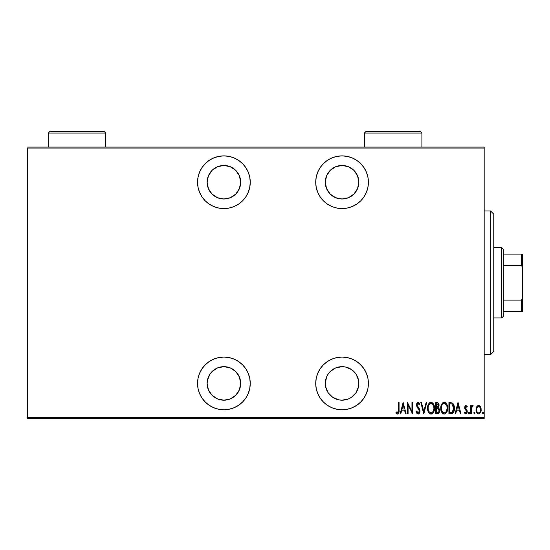<?xml version="1.0" encoding="UTF-8"?>
<svg xmlns="http://www.w3.org/2000/svg" width="550" height="550" viewBox="0 0 550 550"><rect width="100%" height="100%" fill="white"/><g stroke="black" fill="none" stroke-linecap="round" stroke-linejoin="round"><path stroke-width="0.82" d="M223.905 357.074A26.345 26.345 0 0 1 250.25 383.419A26.345 26.345 0 0 1 223.905 409.771L229.041 409.262L233.984 407.763L238.542 405.329L242.536 402.05L245.809 398.056L248.242 393.504L249.741 388.561L250.25 383.419L249.741 378.283L248.242 373.34L245.809 368.782L242.536 364.794L238.542 361.515L233.984 359.081L229.041 357.582L223.905 357.074L218.762 357.582L213.819 359.081L209.268 361.515L205.274 364.794L201.994 368.782L199.561 373.34L198.062 378.283L197.553 383.419L198.062 388.561L199.561 393.504L201.994 398.056L205.274 402.05L209.268 405.329L213.819 407.763L218.762 409.262L223.905 409.771A26.345 26.345 0 0 1 197.553 383.419A26.345 26.345 0 0 1 223.905 357.074M223.905 155.884A26.345 26.345 0 0 1 250.25 182.229A26.345 26.345 0 0 1 223.905 208.574L229.041 208.065L233.984 206.566L238.542 204.133L242.536 200.86L245.809 196.866L248.242 192.308L249.741 187.364L250.25 182.229L249.741 177.086L248.242 172.143L245.809 167.592L242.536 163.597L238.542 160.318L233.984 157.884L229.041 156.386L223.905 155.884L218.762 156.386L213.819 157.884L209.268 160.318L205.274 163.597L201.994 167.592L199.561 172.143L198.062 177.086L197.553 182.229L198.062 187.364L199.561 192.308L201.994 196.866L205.274 200.86L209.268 204.133L213.819 206.566L218.762 208.065L223.905 208.574A26.345 26.345 0 0 1 197.553 182.229A26.345 26.345 0 0 1 223.905 155.884M342.066 357.074A26.345 26.345 0 0 1 368.411 383.419A26.345 26.345 0 0 1 342.066 409.771L347.201 409.262L352.144 407.763L356.703 405.329L360.697 402.05L363.969 398.056L366.403 393.504L367.902 388.561L368.411 383.419L367.902 378.283L366.403 373.34L363.969 368.782L360.697 364.794L356.703 361.515L352.144 359.081L347.201 357.582L342.066 357.074L336.923 357.582L331.98 359.081L327.429 361.515L323.434 364.794L320.155 368.782L317.721 373.34L316.222 378.283L315.721 383.419L316.222 388.561L317.721 393.504L320.155 398.056L323.434 402.05L327.429 405.329L331.98 407.763L336.923 409.262L342.066 409.771A26.345 26.345 0 0 1 315.721 383.419A26.345 26.345 0 0 1 342.066 357.074M342.066 155.884A26.345 26.345 0 0 1 368.411 182.229A26.345 26.345 0 0 1 342.066 208.574L347.201 208.065L352.144 206.566L356.703 204.133L360.697 200.86L363.969 196.866L366.403 192.308L367.902 187.364L368.411 182.229L367.902 177.086L366.403 172.143L363.969 167.592L360.697 163.597L356.703 160.318L352.144 157.884L347.201 156.386L342.066 155.884L336.923 156.386L331.98 157.884L327.429 160.318L323.434 163.597L320.155 167.592L317.721 172.143L316.222 177.086L315.721 182.229L316.222 187.364L317.721 192.308L320.155 196.866L323.434 200.86L327.429 204.133L331.98 206.566L336.923 208.065L342.066 208.574A26.345 26.345 0 0 1 315.721 182.229A26.345 26.345 0 0 1 342.066 155.884M342.066 165.461A16.768 16.768 0 0 1 358.834 182.229A16.768 16.768 0 0 1 342.066 198.997A16.768 16.768 0 0 1 325.298 182.229A16.768 16.768 0 0 1 342.066 165.461L348.48 166.739L353.918 170.369L357.555 175.814L358.834 182.229L357.555 188.643L353.918 194.081L348.48 197.718L342.066 198.997L335.651 197.718L330.206 194.081L326.576 188.643L325.298 182.229L326.576 175.814L330.206 170.369L335.651 166.739L342.066 165.461M328.123 374.103L330.206 371.566L335.651 367.929L342.066 366.658A16.768 16.768 0 0 1 358.834 383.419A16.768 16.768 0 0 1 342.066 400.187A16.768 16.768 0 0 1 325.298 383.419A16.768 16.768 0 0 1 342.066 366.658L345.338 366.974L351.381 369.483L356.008 374.103L358.511 380.153L358.511 386.691L356.008 392.734L351.381 397.361L348.48 398.908L342.066 400.187L338.793 399.864L332.75 397.361L328.123 392.734L325.621 386.691L325.298 383.419L326.576 377.004L328.268 373.897M223.905 165.461A16.768 16.768 0 0 1 240.666 182.229A16.768 16.768 0 0 1 223.905 198.997A16.768 16.768 0 0 1 207.137 182.229A16.768 16.768 0 0 1 223.905 165.461L230.319 166.739L235.758 170.369L239.394 175.814L240.666 182.229L239.394 188.643L235.758 194.081L230.319 197.718L223.905 198.997L217.484 197.718L212.046 194.081L208.416 188.643L207.137 182.229L208.416 175.814L212.046 170.369L217.484 166.739L223.905 165.461M223.905 366.658A16.768 16.768 0 0 1 240.666 383.419A16.768 16.768 0 0 1 223.905 400.187A16.768 16.768 0 0 1 207.137 383.419A16.768 16.768 0 0 1 223.905 366.658L230.319 367.929L235.758 371.566L239.394 377.004L240.666 383.419L239.394 389.84L235.758 395.278L230.319 398.908L223.905 400.187L217.484 398.908L212.046 395.278L208.416 389.84L207.137 383.419L207.46 380.153L209.962 374.103L212.046 371.566L217.484 367.929L223.905 366.658L220.633 366.974M358.353 186.216L357.885 187.791M357.94 378.036L358.304 379.259M484.179 417.594L27.5 417.594L27.5 148.053L484.179 148.053L484.179 417.594L484.179 147.097L27.5 147.097L484.179 147.097L484.179 148.053L27.5 148.053L27.5 417.594L484.179 417.594L484.179 418.55L484.179 417.594M476.692 406.801L476.039 410.376L477.352 413.428L478.589 413.902L479.827 413.428L481.037 411.043L480.796 407.481L479.188 405.549L477.991 405.549L477.029 406.292L476.011 409.695C475.888 411.847 476.747 413.249 478.589 413.902C480.432 413.243 481.291 411.84 481.168 409.695L480.487 406.794L478.589 405.446L476.692 406.801M471.281 413.758L470.711 413.758L471.281 413.758L471.515 407.674L473.144 405.728L472.113 405.591L471.281 406.794L471.281 405.591L470.711 405.591L470.711 413.758L470.711 405.591L470.711 413.758L471.281 413.758L471.398 408.21L473.144 405.728L472.574 405.446L471.281 406.794L471.281 405.591L470.711 405.591L471.281 405.591M465.967 405.446L464.949 406.251L464.702 407.914L465.08 409.166L466.524 410.809L466.647 412.019L466.015 412.864L464.798 412.039L464.399 412.796L465.355 413.806L466.187 413.834L466.957 413.022L467.211 410.898L465.272 407.371L465.774 406.484L466.868 407.309L467.266 406.608L465.967 405.446L464.688 407.591L464.915 408.849L466.696 411.586L465.802 412.899L464.798 412.039L464.399 412.796L465.816 413.902L467.266 411.544L467.033 410.279L465.259 407.55L465.953 406.45L466.868 407.309L467.266 406.608L465.967 405.446L465.224 405.817M450.986 413.758L452.691 413.291L453.736 411.84L454.341 409.214L454.169 406.106L452.526 403.088L448.924 402.579L448.924 413.758L450.986 413.758C453.516 413.071 454.644 411.256 454.369 408.313C454.534 406.168 453.867 404.394 452.368 402.985L448.924 402.579L448.924 413.758L448.924 402.579L450.808 402.6M438.501 413.449L435.744 413.758L438.501 413.442L439.608 410.85L439.333 408.966L438.302 407.729L439.031 405.673L438.618 403.459L437.484 402.621L435.744 402.579L435.744 413.758L435.744 402.579L435.744 413.758L437.518 413.758C439.003 413.332 439.704 412.273 439.608 410.589L438.302 407.729L439.038 405.35C439.134 403.741 438.453 402.82 436.996 402.579L437.243 402.593M426.092 402.579L426.711 402.579L423.851 413.758L426.711 402.579L426.092 402.579L423.775 411.606L421.465 402.579L420.839 402.579L423.706 413.758L420.839 402.579L423.706 413.758L426.711 402.579L426.092 402.579L423.775 411.606L421.465 402.579L420.839 402.579L421.465 402.579M408.086 413.758L408.086 404.972L412.527 413.758L412.527 402.579L411.957 402.579L411.957 411.393L407.509 402.579L407.509 413.758L408.086 413.758L407.509 413.758L408.086 413.758L408.086 404.972L412.527 413.758L412.527 402.579L411.957 402.579L411.957 411.393L407.509 402.579L407.509 413.758L407.632 402.579M398.482 410.018L398.069 412.61L397.32 412.851L396.254 411.895L395.904 412.754L397.375 414.04L398.764 413.002L399.059 402.579L398.482 402.579L398.482 410.018L397.554 412.899L396.254 411.895L395.904 412.754L397.506 414.047C398.874 413.263 399.396 411.957 399.059 410.128L399.059 402.579L398.482 402.579L398.393 411.861M400.826 413.758L400.201 413.758L403.067 402.579L400.201 413.758L400.826 413.758L401.748 410.176L404.539 410.176L405.453 413.758L406.079 413.758L403.212 402.579L400.201 413.758L400.826 413.758L401.748 410.176L404.539 410.176L405.453 413.758L406.079 413.758L403.212 402.579L406.079 413.758L405.453 413.758M418.103 414.047L419.313 413.325L419.98 411.022L419.54 409.076L417.141 405.24L417.821 403.48L418.516 403.611L419.299 404.876L419.836 404.188L419.224 402.985L418.124 402.297L416.866 403.274L416.563 405.343L419.169 409.908L419.334 411.634L418.117 412.899L416.666 411.036L416.109 411.606L416.769 413.146L418.103 414.047C419.43 413.566 420.049 412.555 419.98 411.022L417.113 404.855L418.048 403.439L419.299 404.876L419.836 404.188L418.124 402.297L416.543 404.903L416.907 406.608L419.402 411.008L418.117 412.899L416.666 411.036L416.109 411.606L418.103 414.047M427.577 408.217L427.962 410.967L429.351 413.353L431.021 414.047L432.699 413.332L434.067 410.926L434.452 408.169L434.067 405.391L432.664 402.985L430.973 402.297L429.309 403.04L428.106 405.013L427.577 408.217C427.391 411.146 428.539 413.084 431.021 414.047C433.503 413.057 434.644 411.098 434.452 408.169C434.651 405.206 433.489 403.246 430.973 402.297C428.512 403.315 427.377 405.288 427.577 408.217M440.756 408.217L441.148 410.967L442.537 413.353L444.207 414.047L445.878 413.332L447.253 410.926L447.638 408.169L447.253 405.391L445.851 402.985L444.152 402.297L442.496 403.04L441.286 405.013L440.756 408.217C440.578 411.146 441.726 413.084 444.207 414.047C446.683 413.057 447.831 411.098 447.638 408.169C447.837 405.206 446.676 403.246 444.152 402.297C441.698 403.315 440.564 405.288 440.756 408.217L440.77 408.684M455.709 413.758L455.091 413.758L457.951 402.579L455.091 413.758L455.709 413.758L456.631 410.176L459.422 410.176L460.336 413.758L460.962 413.758L458.095 402.579L455.091 413.758L455.709 413.758L456.631 410.176L459.422 410.176L460.336 413.758L460.962 413.758L458.095 402.579L460.962 413.758L460.336 413.758M468.559 412.974L468.861 413.793L469.404 413.793L469.404 412.149L468.586 412.672L469.129 412.039L468.559 412.974L469.129 413.902L469.707 412.974L469.129 412.039L469.707 412.974L469.129 413.902L468.559 412.974M473.859 412.974L474.162 413.793L474.705 413.793L474.705 412.149L473.887 412.672L474.43 412.039L473.859 412.974L474.43 413.902L475.007 412.974L474.437 412.039L475.007 412.974L474.43 413.902L473.859 412.974M482.467 412.823L483.175 413.875L483.478 412.39L482.955 412.046L482.487 412.672L483.031 412.039L482.46 412.974L483.031 413.902L483.601 412.974L483.031 412.039L483.601 412.974L483.031 413.902L482.46 412.974L483.031 413.902M27.5 418.55L484.179 418.55L27.5 418.55L27.5 417.594L27.5 418.55M398.482 402.579L399.059 402.579L399.053 410.712M398.881 412.638L398.771 412.995M396.055 412.981L396.254 411.895L397.554 412.899L398.386 411.888M396.66 412.342L397.437 412.892M397.114 412.741L397.554 412.899L397.114 412.741M398.454 411.304L398.475 410.85M403.143 404.738L404.243 409.028L402.036 409.028L403.143 404.738L404.243 409.028L402.036 409.028L403.143 404.738M411.957 402.579L412.527 402.579L412.397 413.758M417.326 413.779L416.921 413.373M416.769 413.146L416.563 412.782L416.769 413.146M416.109 411.606L416.666 411.036L416.886 411.62M417.814 412.837L418.419 412.851M419.293 410.231L418.914 412.507M419.162 412.129L419.313 411.716M418.632 408.98L418.371 408.616M418.316 408.547L417.986 408.127M417.732 407.818L417.45 407.447M417.409 407.392L417.017 406.814L417.409 407.392M416.556 404.477L416.618 404.064M416.714 403.666L416.852 403.308M416.873 403.253L417.264 402.689M419.561 403.569L419.836 404.188L419.299 404.876L419.155 404.553M418.839 403.982L418.516 403.604M418.296 403.487L417.821 403.473M417.821 403.48L417.374 403.851M417.154 404.394L417.141 405.24M417.223 405.604L417.67 406.471M418.743 407.804L419.155 408.396M419.437 408.877L419.038 408.21M419.781 409.702L419.946 410.506M419.306 413.332L418.357 414.026M416.398 412.397L416.563 412.782M419.086 404.422L419.299 404.876M427.584 407.756L427.735 406.381M427.955 405.46L428.106 405.02M429.289 403.054L428.718 403.762M431.207 402.311L432.651 402.971M433.276 403.707L433.73 404.518M434.074 405.405L434.287 406.285M434.308 406.409L434.411 407.227M434.452 408.169L434.445 407.701M434.411 409.118L434.191 410.479M432.348 413.621L431.936 413.854M431.922 413.861L431.496 413.999M430.561 413.999L430.127 413.861M429.969 413.793L429.357 413.359M429.337 413.339L428.759 412.638M428.292 411.819L427.969 410.981M427.735 410.053L427.611 409.159M429.667 402.737L429.309 403.04M432.217 403.886L431.001 403.439C433.056 404.202 434.019 405.776 433.881 408.162L433.847 407.406L433.881 408.162C434.033 410.568 433.07 412.149 431.001 412.899L432.101 412.555L431.001 412.899C428.966 412.149 428.01 410.589 428.147 408.217L428.251 409.502M433.269 405.219L433.434 405.604M428.285 409.709L428.147 408.217C428.003 405.824 428.952 404.229 431.001 403.439L432.939 404.656M433.098 411.462L432.761 411.957M433.297 411.084L433.462 410.692M433.62 410.204L433.276 411.125M433.847 408.925L433.744 409.681M430.623 412.864L430.265 412.754M431.001 403.439L430.265 403.604L431.001 403.439M428.966 404.841L430.258 403.604M429.632 404.03L429.199 404.504M428.471 405.962L428.697 405.357M437.491 402.621L437.944 402.765M438.618 403.466L438.941 404.381M438.659 407.206L438.474 407.846M439.285 408.856L439.464 409.365M439.608 410.589L439.594 410.176M439.587 411.111L439.402 412.046M439.374 412.143L439.512 411.634M438.873 413.084L438.316 413.566M437.903 408.588L436.7 408.457L437.903 408.588L439.038 410.589C439.038 411.888 438.412 412.562 437.161 412.61L436.315 412.61L436.315 408.457L437.759 408.547M438.419 405.9L438.467 405.371L436.315 407.309L436.315 403.728L437.099 403.728L438.467 405.371L438.405 404.766L438.247 406.471L437.243 407.275M438.164 404.202L438.405 404.766M437.463 407.22L438.247 406.471M437.161 412.61L436.315 412.61L436.315 408.457L436.7 408.457M437.944 412.521L437.559 412.596M439.003 411.036L438.928 411.379M438.453 405.068L438.412 405.934M436.707 407.309L436.315 407.309L436.315 403.728L437.099 403.728M440.797 407.261L440.921 406.381M441.148 405.446L441.286 405.027M442.846 402.737L442.496 403.04M444.627 402.339L445.074 402.476M446.456 403.707L446.902 404.491M446.916 404.518L447.253 405.384L446.916 404.518M447.253 405.405L447.473 406.292M447.494 406.395L447.597 407.22M447.597 409.124L447.473 410.011M447.102 411.366L446.476 412.596M445.527 413.627L445.122 413.854M445.108 413.861L444.668 413.999M443.974 414.033L443.3 413.861M443.149 413.793L442.523 413.339M441.939 412.631L441.492 411.847M441.478 411.819L441.155 410.981M440.969 410.286L440.797 409.166M445.851 402.985L445.067 402.476M445.404 403.886L444.18 403.439C446.243 404.202 447.205 405.776 447.061 408.162L447.033 408.925L447.061 408.162C447.212 410.568 446.256 412.149 444.18 412.899L445.287 412.555M446.806 410.204L445.803 412.115M441.361 408.966L441.43 409.502M446.456 405.219L446.621 405.604M445.562 412.342L444.18 412.899C442.145 412.149 441.196 410.589 441.334 408.217C441.189 405.824 442.138 404.229 444.18 403.439L446.126 404.656M446.483 411.084L446.641 410.692M444.18 403.439L443.444 403.604L444.18 403.439M442.152 404.841L443.444 403.604M442.819 404.023L442.379 404.504M441.657 405.962L441.884 405.357M441.361 407.447L441.471 406.704M453.977 405.364L453.358 403.975M453.399 404.044L453.791 404.821M453.991 405.412L454.163 406.079M454.169 406.113L454.348 407.571M454.314 407.069L454.348 407.564M454.362 408.815L454.293 409.661M454.286 409.764L454.231 410.114M453.729 411.861L452.409 413.462M451.536 403.872L452.031 404.044L451.536 403.872M451.241 412.569L449.501 412.61L449.501 403.728L452.031 404.044L453.784 408.877L453.777 407.708L452.183 412.328L452.629 412.005M453.784 408.877L452.643 411.998L450.271 412.61L451.447 412.541M450.491 403.741L451.021 403.783M453.743 407.268L453.777 407.708M453.228 405.364L453.723 407.103M458.026 404.738L459.126 409.028L456.926 409.028L458.026 404.738L459.126 409.028L456.926 409.028L458.026 404.738M467.266 406.608L466.868 407.309L465.781 406.484M466.111 406.478L465.259 407.55L465.568 408.526M465.3 407.192L466.139 409.131L465.431 408.293M467.266 411.544L467.143 410.589M467.197 412.314L465.699 413.896M464.399 412.796L464.977 412.335M465.63 412.878L466.015 412.864M466.647 412.012L466.311 410.499M466.606 410.994L465.981 410.156M464.949 406.251L464.812 408.547M464.75 406.897L465.121 405.948M469.707 412.974L469.129 413.902M471.487 406.347L471.728 405.962M471.749 405.934L472.326 405.487M472.739 405.474L473.144 405.728L472.814 406.594L472.216 406.526M472.457 405.46L473.144 405.728M471.515 407.674L471.398 408.21L471.515 407.674M471.322 409.049L471.281 411.015M471.35 408.629L471.398 408.21M475.007 412.974L474.43 413.902M477.036 406.285L477.448 405.859M478.589 405.446L479.188 405.549M480.047 406.161L480.652 407.131M481.016 408.203L481.133 408.966M481.14 410.376L481.037 411.043M478.933 413.875L479.366 413.731M477.111 413.181L476.726 412.631M476.561 412.321L476.314 411.709M476.3 411.654L476.142 411.049M476.046 408.939L476.438 407.337M476.046 408.946L476.018 409.324M476.63 408.98L476.582 409.702C476.499 408.052 477.166 406.973 478.589 406.45L478.081 406.553L478.589 406.45C480.013 406.973 480.679 408.059 480.597 409.702L480.569 410.224L480.597 409.702C480.679 411.345 480.013 412.411 478.589 412.899L478.081 412.803L478.589 412.899C477.166 412.411 476.493 411.345 476.582 409.702L476.809 411.194M480.528 408.836L480.583 409.963M479.538 406.835L480.356 408.162M478.72 406.457L479.332 406.677M480.494 410.733L480.356 411.235M478.081 412.803L477.221 412.067M477.641 412.541L478.06 412.796M477.015 411.716L476.603 409.179L477.373 407.124M477.29 407.227L476.774 408.299M429.371 412.081L428.759 411.139M428.182 407.454L428.285 406.704M428.746 405.254L428.952 404.869M433.737 406.656L433.847 407.406M438.047 408.65L438.419 408.911M438.893 411.476L438.584 412.081M447.054 408.547L446.462 411.125M444.18 412.899L443.114 412.582L441.939 411.139M441.932 405.254L442.138 404.869M446.923 406.656L447.033 407.406M450.759 412.603L449.501 412.61L449.501 403.728L449.969 403.728M453.729 409.441L453.489 410.547M477.847 406.677L478.328 406.478M320.155 167.592L317.721 172.143M356.703 160.318L352.144 157.884M345.338 198.674L342.066 198.997M320.155 368.782L317.721 373.34M338.793 366.974L342.066 366.658M209.268 204.133L210.671 205.012M237.841 191.544L235.758 194.081M227.178 198.674L223.905 198.997M209.268 405.329L213.819 407.763M229.041 409.262L233.984 407.763M238.542 361.515L237.511 360.862M214.589 397.361L212.046 395.278M237.841 392.734L235.758 395.278M493.756 214.211L493.756 351.361L490.566 354.681L484.179 354.551L490.566 354.551L493.756 351.361L493.756 214.163L490.566 210.966L490.566 354.551L490.566 211.104M484.179 354.681L490.566 354.681L493.756 351.436M503.339 265.554L503.339 249.294L501.744 247.692L501.744 317.955L503.339 316.353L503.339 265.554L503.339 316.353L501.744 317.955L501.744 247.692L493.756 247.692L501.744 247.692L503.339 249.294L503.339 265.554L521.544 265.554L522.5 267.493L522.5 298.155L521.544 300.094L503.339 300.094L521.544 300.094L521.544 311.568L522.5 311.568L522.5 298.155L522.5 311.568L521.544 311.568L521.544 300.094L522.5 298.155L522.5 254.079L503.339 254.079L521.544 254.079L521.544 265.554L521.544 254.079L522.5 254.079L522.5 267.493L521.544 265.554L503.339 265.554M493.756 317.955L501.744 317.955L493.756 317.955M503.339 311.568L521.544 311.568L503.339 311.568M364.416 133.045L366.018 131.45L420.303 131.45L421.905 133.045L421.905 147.097L421.905 133.045L364.416 133.045L364.416 147.097L364.416 133.045L421.905 133.045L420.303 131.45L366.018 131.45L364.416 133.045M48.256 133.045L49.857 131.45L104.142 131.45L105.744 133.045L105.744 147.097L105.744 133.045L48.256 133.045L48.256 147.097L48.256 133.045L105.744 133.045L104.142 131.45L49.857 131.45L48.256 133.045M484.179 210.966L490.566 210.966"/></g></svg>
